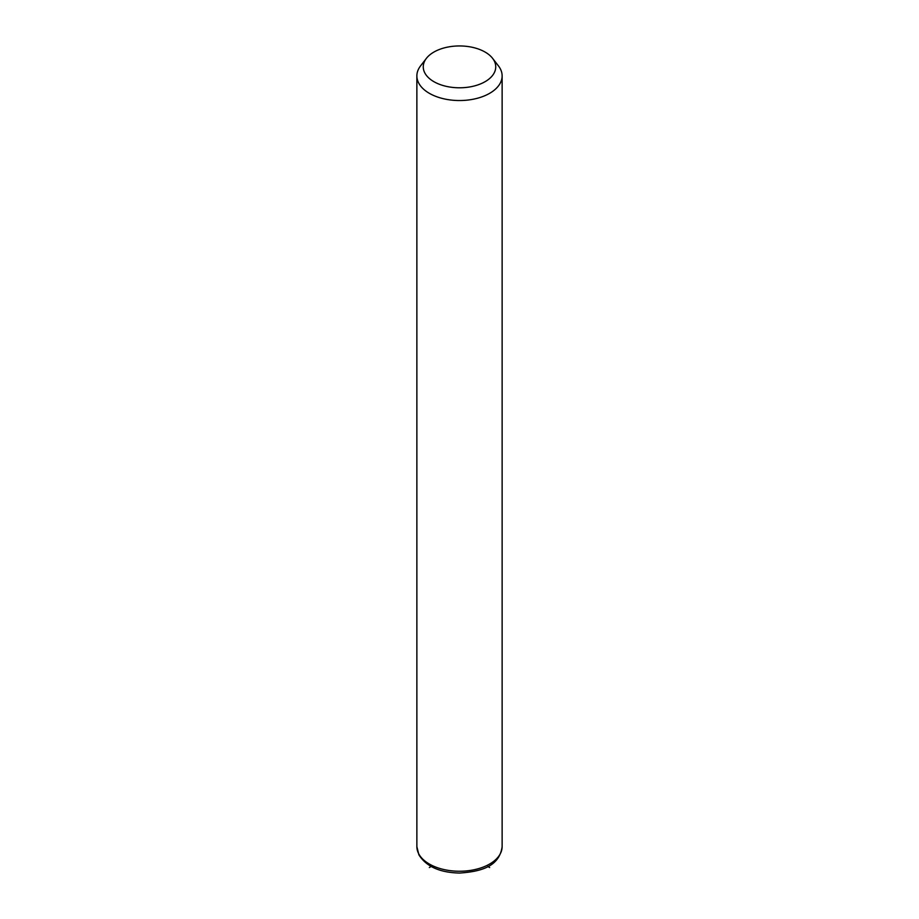 <?xml version="1.0" encoding="UTF-8"?>
<svg xmlns="http://www.w3.org/2000/svg" width="919" height="919" viewBox="0 0 919 919"><rect width="100%" height="100%" fill="white"/><g stroke="black" fill="none" stroke-linecap="round" stroke-linejoin="round"><path stroke-width="1.38" d="M492.584 58.334L498.42 65.869A42.63 24.618 180 0 1 500.407 68.982A42.63 24.618 180 0 1 502.13 75.921A42.63 24.618 180 0 1 465.565 100.286A42.63 24.618 180 0 1 418.593 82.848A42.63 24.618 180 0 1 416.87 75.921A42.63 24.618 180 0 1 420.58 65.869L426.416 58.334A36.243 20.919 180 0 1 459.5 45.95A36.243 20.919 180 0 1 492.584 58.334A36.243 20.919 180 0 1 494.273 60.987A36.243 20.919 180 0 1 469.701 86.949A36.243 20.919 180 0 1 424.727 72.762A36.243 20.919 180 0 1 426.416 58.334M431.137 866.491L429.357 867.525M487.863 866.491L489.643 867.525M502.13 75.921L502.13 846.629A42.63 24.618 180 0 1 465.565 870.994A42.63 24.618 180 0 1 418.593 853.567A42.63 24.618 180 0 1 416.87 846.629L416.87 75.921M502.13 846.629C499.373 866.962 480.223 871.614 459.661 873.05C439.914 872.659 426.313 866.583 418.88 854.808L416.87 846.629"/></g></svg>
